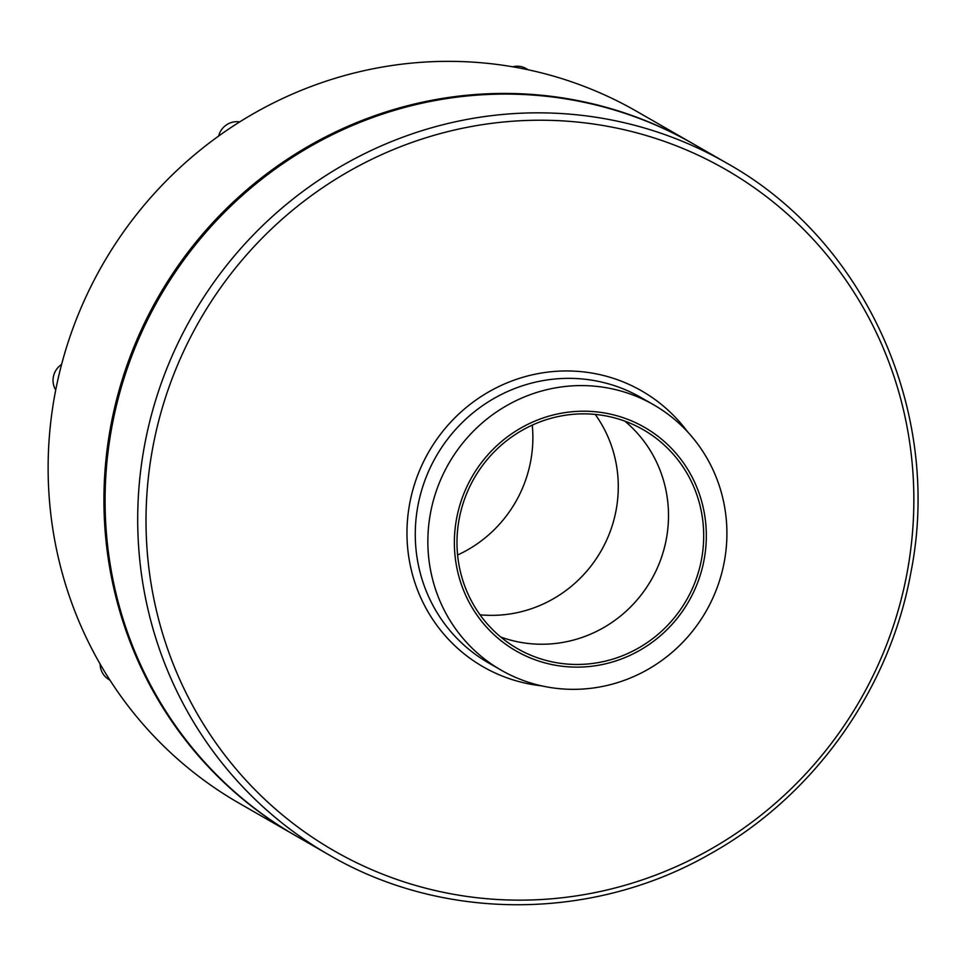 <?xml version="1.0" encoding="UTF-8"?>
<svg xmlns="http://www.w3.org/2000/svg" width="966" height="966" viewBox="0 0 966 966"><rect width="100%" height="100%" fill="white"/><g stroke="black" fill="none" stroke-linecap="round" stroke-linejoin="round"><path stroke-width="1.45" d="M608.604 413.738A128.937 124.988 -60.1 0 1 672.529 623.843A128.937 124.988 -60.1 0 1 459.888 579.914A128.937 124.988 -60.1 0 1 608.604 413.738M610.935 388.598A153.026 148.353 -60.1 0 1 653.644 404.79A153.026 148.353 -60.1 0 1 706.001 611.393A153.026 148.353 -60.1 0 1 501.125 670.138A153.026 148.353 -60.1 0 1 438.564 484.823A153.026 148.353 -60.1 0 1 610.935 388.598M608.025 416.346A126.256 122.392 -60.1 0 1 643.259 429.713A126.256 122.392 -60.1 0 1 686.452 600.164A126.256 122.392 -60.1 0 1 517.426 648.621A126.256 122.392 -60.1 0 1 465.817 495.739A126.256 122.392 -60.1 0 1 608.025 416.346M624.797 421.104A126.256 122.392 -60.1 0 1 651.253 579.926A126.256 122.392 -60.1 0 1 500.69 636.992M295.524 835.638A398.982 386.786 -60.1 0 1 294.944 835.312L239.145 803.229A398.982 386.786 -60.1 0 1 107.492 676.297A398.982 386.786 -60.1 0 1 58.069 378.865A398.982 386.786 -60.1 0 1 231.188 127.391A398.982 386.786 -60.1 0 1 525.444 69.202A398.982 386.786 -60.1 0 1 636.811 111.428L692.622 143.511A398.982 386.786 -60.1 0 1 693.19 143.837M294.944 835.312A398.982 386.786 -60.1 0 1 131.859 352.155A398.982 386.786 -60.1 0 1 581.254 101.273A398.982 386.786 -60.1 0 1 692.622 143.511M328.718 854.717L296.091 835.964A398.982 386.786 -60.1 0 1 132.994 352.819A398.982 386.786 -60.1 0 1 582.389 101.937A398.982 386.786 -60.1 0 1 693.757 144.163L726.384 162.916C865.645 240.341 943.021 412.506 910.817 572.826C889.626 690.026 813.481 796.588 709.805 854.125C592.556 921.371 442.851 921.661 328.718 854.717A398.982 386.786 -60.1 0 1 165.621 371.572A398.982 386.786 -60.1 0 1 615.016 120.69A398.982 386.786 -60.1 0 1 726.384 162.916M480.03 614.811A126.256 122.392 119.9 0 0 601.033 551.055A126.256 122.392 119.9 0 0 595.225 414.414M457.594 555.003A126.256 122.392 119.9 0 0 532.254 425.125M109.895 680.088L109.122 679.641A18.74 18.173 -60.1 0 1 100.138 664.077M55.714 390.022A18.74 18.173 -60.1 0 1 61.583 364.46M218.63 136.061A18.74 18.173 -60.1 0 1 239.701 121.897M512.705 66.787A18.74 18.173 -60.1 0 1 526.12 68.562L528.257 69.793M616.079 127.959A392.908 380.906 -60.1 0 1 810.872 768.224A392.908 380.906 -60.1 0 1 162.856 634.384A392.908 380.906 -60.1 0 1 616.079 127.959M541.576 685.848A159.1 154.234 -60.1 0 1 409.487 504.711A159.1 154.234 -60.1 0 1 597.302 374.084A159.1 154.234 -60.1 0 1 687.587 431.838M501.125 670.138L488.53 662.905A153.026 148.353 -60.1 0 1 425.982 477.59A153.026 148.353 -60.1 0 1 598.352 381.365A153.026 148.353 -60.1 0 1 641.062 397.557L653.644 404.79"/></g></svg>
